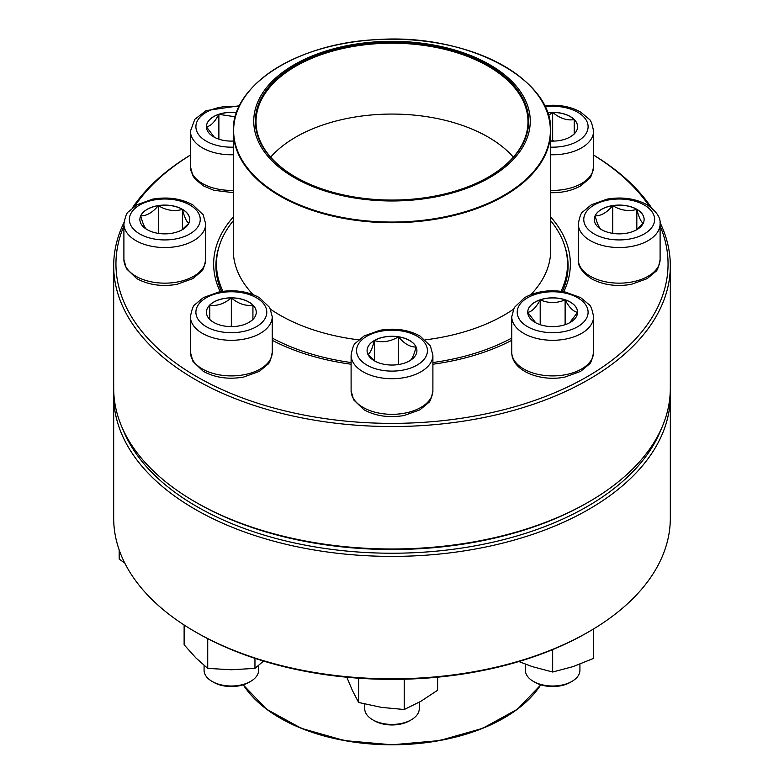 <?xml version="1.0" encoding="UTF-8"?>
<svg xmlns="http://www.w3.org/2000/svg" width="784" height="784" viewBox="0 0 784 784"><rect width="100%" height="100%" fill="white"/><g stroke="black" fill="none" stroke-linecap="round" stroke-linejoin="round"><path stroke-width="1.18" d="M660.05 222.587A278.32 160.691 180 0 1 670.32 265.854A278.32 160.691 180 0 1 498.506 414.305A278.32 160.691 180 0 1 195.196 379.476A278.32 160.691 180 0 1 113.68 265.854A278.32 160.691 180 0 1 123.95 222.587M132.418 207.878A278.32 160.691 180 0 1 190.443 155.036M593.557 155.036A278.32 160.691 180 0 1 651.582 207.878M113.68 265.854L113.68 388.286A278.32 160.691 0 0 0 195.196 501.917A278.32 160.691 0 0 0 588.804 501.917A278.32 160.691 0 0 0 670.32 388.286L670.32 265.854M195.196 501.917L196.804 502.838L195.196 501.917M123.901 226.017A276.056 159.377 0 0 0 196.804 376.692A276.056 159.377 0 0 0 527.485 402.858A276.056 159.377 0 0 0 660.099 226.017M649.201 206.114A276.056 159.377 0 0 0 593.557 155.095M190.443 155.095A276.056 159.377 0 0 0 134.799 206.114M220.226 291.707A178.35 102.969 180 0 1 233.299 217.011M550.701 217.011A178.35 102.969 180 0 1 563.774 291.707M511.756 340.305A178.35 102.969 180 0 1 432.895 364.227M351.105 364.227A178.35 102.969 180 0 1 272.244 340.305M588.804 501.917L587.196 502.838A276.056 159.377 180 0 1 196.804 502.838M562.393 291.481A176.086 101.665 0 0 0 568.086 265.854A176.086 101.665 0 0 0 565.019 246.98M218.981 246.98A176.086 101.665 0 0 0 215.914 265.854A176.086 101.665 0 0 0 221.607 291.481M182.417 209.299A24.921 14.386 180 0 1 189.718 219.471A24.921 14.386 180 0 1 164.797 233.867A24.921 14.386 180 0 1 139.875 219.471A24.921 14.386 180 0 1 155.261 206.182A24.921 14.386 180 0 1 182.417 209.299M147.176 229.741C145.04 228.693 142.884 224.057 140.718 215.845A24.921 14.386 0 0 0 139.875 219.52M158.348 205.673A24.921 14.386 0 0 0 140.718 215.845C146.598 215.992 152.468 212.601 158.348 205.673C166.316 210.455 174.342 211.69 182.417 209.397A24.921 14.386 0 0 0 158.348 205.673L158.348 233.377M189.718 219.52A24.921 14.386 0 0 0 182.417 209.397C184.554 217.55 186.71 222.176 188.875 223.293M188.768 223.401L181.721 230.035M182.417 209.397L182.417 229.526M550.701 220.716A175.518 101.332 180 0 1 567.518 263.992A175.518 101.332 180 0 1 561.03 291.295M511.756 338.071A175.518 101.332 180 0 1 432.895 362.541M351.105 362.541A175.518 101.332 180 0 1 272.244 338.071M222.97 291.295A175.518 101.332 180 0 1 216.482 263.992A175.518 101.332 180 0 1 233.299 220.716M444.861 47.393A138.249 79.821 180 0 1 476.211 184.456A138.249 79.821 180 0 1 254.937 131.604A138.249 79.821 180 0 1 444.861 47.393M444.244 48.245A136.661 78.9 180 0 1 488.638 176.949A136.661 78.9 180 0 1 295.362 176.949A136.661 78.9 180 0 1 278.359 77.332A136.661 78.9 180 0 1 444.244 48.245M295.607 177.086A135.985 78.508 180 0 1 256.015 121.706A135.985 78.508 180 0 1 443.989 49.167A135.985 78.508 180 0 1 527.985 121.706A135.985 78.508 180 0 1 488.393 177.086M270.656 157.143A135.985 78.508 180 0 1 443.989 120.03A135.985 78.508 180 0 1 513.344 157.143M113.68 395.714L113.68 518.146A278.32 160.691 0 0 0 195.196 631.767A278.32 160.691 0 0 0 588.804 631.767A278.32 160.691 0 0 0 670.32 518.146L670.32 395.714A278.32 160.691 180 0 1 392 556.395A278.32 160.691 180 0 1 113.68 395.714A278.32 160.691 180 0 1 113.749 392M670.251 392A278.32 160.691 180 0 1 670.32 395.714M588.804 631.767L587.196 632.698A276.056 159.377 180 0 1 196.804 632.698L195.196 631.767M122.667 428.789A276.056 159.377 0 0 0 392 553.23A276.056 159.377 0 0 0 661.333 428.789M119.178 549.956L119.178 559.07L124.754 563.02M231.339 297.842A24.921 14.386 180 0 1 256.27 312.228A24.921 14.386 180 0 1 231.339 326.614A24.921 14.386 180 0 1 206.417 312.228A24.921 14.386 180 0 1 231.339 297.842M204.075 665.42L204.075 670.261A27.264 15.739 0 0 0 212.062 681.394A27.264 15.739 0 0 0 231.339 686.01A27.264 15.739 0 0 0 250.625 681.394A27.264 15.739 0 0 0 258.612 670.261L258.612 665.42M250.625 681.394L249.018 682.325A24.99 14.426 180 0 1 213.669 682.325L212.062 681.394M252.321 319.999L249.165 322.293M213.562 322.312L210.357 319.99M209.759 319.519L209.759 305.123A24.921 14.386 0 0 0 206.417 312.277M231.339 297.93A24.921 14.386 0 0 0 209.759 305.123C216.903 306.299 224.097 303.898 231.339 297.93C238.493 303.869 245.686 306.26 252.928 305.123A24.921 14.386 0 0 0 231.339 297.93L231.339 326.036L229.692 326.585M256.27 312.277A24.921 14.386 0 0 0 252.928 305.123L252.928 319.519M232.995 326.585L231.339 326.036M252.928 305.123L252.928 319.421M209.759 305.123L209.759 319.421M184.122 624.995L184.122 644.762L195.922 657.952L207.731 668.38L207.731 638.676M254.957 658.354L254.957 668.38L231.339 669.761L207.731 668.38M263.532 661.069L254.957 668.38M374.38 340.472A24.921 14.386 180 0 1 401.535 337.355A24.921 14.386 180 0 1 416.921 350.644A24.921 14.386 180 0 1 392 365.04A24.921 14.386 180 0 1 367.079 350.644A24.921 14.386 180 0 1 374.38 340.472M364.736 704.032L364.736 708.687A27.264 15.739 0 0 0 372.723 719.82A27.264 15.739 0 0 0 411.277 719.82L411.277 719.82A27.264 15.739 0 0 0 419.264 708.687L419.264 702.209M411.277 719.82L409.669 720.741A24.99 14.426 180 0 1 374.331 720.741L372.723 719.82M416.921 350.693A24.921 14.386 0 0 0 416.079 347.018C413.942 355.172 411.786 359.807 409.62 360.914M375.075 361.208L368.029 354.584M367.921 354.466C370.058 353.417 372.214 348.782 374.38 340.57A24.921 14.386 0 0 0 367.079 350.693M398.448 336.846A24.921 14.386 0 0 0 374.38 340.57C382.347 342.882 390.373 341.648 398.448 336.846C404.328 343.784 410.199 347.175 416.079 347.018A24.921 14.386 0 0 0 398.448 336.846L398.448 364.55M374.38 340.57L374.38 360.699M358.611 678.209L358.611 702.464L352.496 690.684L346.812 677.229M404.221 679.228L404.221 709.52L381.416 707.374L358.611 702.464M437.619 677.19L437.619 690.243L420.92 701.268L404.221 709.52M527.73 312.228A24.921 14.386 180 0 1 552.661 297.842A24.921 14.386 180 0 1 577.583 312.228A24.921 14.386 180 0 1 552.661 326.614A24.921 14.386 180 0 1 527.73 312.228M593.557 352.3L593.557 316.677A40.895 23.608 180 0 1 552.661 340.295A40.895 23.608 180 0 1 511.756 316.677L511.756 352.3A40.895 23.608 0 0 0 552.661 375.908A40.895 23.608 0 0 0 593.557 352.3C592.214 359.582 590.685 363.629 588.97 364.442L580.581 371.41L564.833 377.084C540.646 382.043 511.629 371.077 511.756 352.3M525.388 664.156L525.388 670.261A27.264 15.739 0 0 0 533.375 681.394A27.264 15.739 0 0 0 571.938 681.394A27.264 15.739 0 0 0 579.925 670.261L579.925 664.156M571.938 681.394L570.331 682.325A24.99 14.426 180 0 1 534.982 682.325L533.375 681.394M577.583 312.277A24.921 14.386 0 0 0 565.117 299.86C569.243 307.534 573.398 311.689 577.583 312.326L569.645 322.753M535.658 322.753L527.75 312.355M527.73 312.326C531.856 311.748 536.011 307.593 540.196 299.86A24.921 14.386 0 0 0 527.73 312.277M565.117 299.86A24.921 14.386 0 0 0 540.196 299.86C548.506 303.408 556.816 303.408 565.117 299.86L565.117 324.694M540.196 299.86L540.196 324.694M552.661 649.613L552.661 672.025L532.209 666.596L518.89 661.549M593.557 628.964L593.557 658.393L573.104 666.596L552.661 672.025M601.583 229.653A24.921 14.386 180 0 1 594.282 219.471A24.921 14.386 180 0 1 619.203 205.085A24.921 14.386 180 0 1 644.125 219.471A24.921 14.386 180 0 1 628.739 232.77A24.921 14.386 180 0 1 601.583 229.653M644.125 219.52A24.921 14.386 0 0 0 636.824 209.397A24.921 14.386 0 0 0 612.755 205.673C620.722 210.455 628.748 211.69 636.824 209.397C638.96 217.55 641.116 222.176 643.282 223.293M643.174 223.401L636.128 230.035M601.583 229.741C599.446 228.693 597.29 224.057 595.125 215.845A24.921 14.386 0 0 0 594.282 219.52M612.755 205.673A24.921 14.386 0 0 0 595.125 215.845C601.005 215.992 606.885 212.601 612.755 205.673L612.755 233.377M636.824 209.397L636.824 229.526M547.467 112.641A24.921 14.386 180 0 1 577.583 126.724A24.921 14.386 180 0 1 552.661 141.11A24.921 14.386 180 0 1 550.701 141.061M548.408 115.513L552.661 112.426A24.921 14.386 0 0 0 547.506 112.729M577.583 126.763A24.921 14.386 0 0 0 574.241 119.619A24.921 14.386 0 0 0 552.661 112.426C559.805 118.355 566.999 120.756 574.241 119.619L574.241 134.005M573.643 134.485L570.478 136.779M554.308 141.081L552.661 140.532L551.005 141.081M574.241 119.619L574.241 133.917M552.661 112.426L552.661 140.532M233.299 141.061A24.921 14.386 180 0 1 206.417 126.724A24.921 14.386 180 0 1 236.533 112.641M233.299 192.678L213.758 190.267L203.242 185.798L195.059 178.968L192.942 175.9L190.443 166.786L190.443 131.173A40.895 23.608 180 0 0 233.299 154.752M214.346 137.239L206.437 126.851M206.417 126.812C210.543 126.234 214.698 122.079 218.883 114.346A24.921 14.386 0 0 0 206.417 126.763M236.494 112.729A24.921 14.386 0 0 0 218.883 114.346L235.229 116.787M218.883 114.346L218.883 139.18M139.738 233.946A35.447 20.462 0 0 0 199.028 224.773A35.447 20.462 0 0 0 155.624 199.704A35.447 20.462 0 0 0 139.738 233.946M205.692 259.543C204.359 266.825 202.831 270.872 201.106 271.685L192.717 278.663L176.968 284.327C161.896 286.895 148.47 284.974 136.7 278.555L126.4 268.657L123.901 259.543A40.895 23.608 0 0 0 135.877 276.242A40.895 23.608 0 0 0 180.447 281.358A40.895 23.608 0 0 0 205.692 259.543L205.692 223.93A40.895 23.608 180 0 1 180.447 245.745A40.895 23.608 180 0 1 135.877 240.619A40.895 23.608 180 0 1 123.901 223.93C125.234 216.639 126.763 212.591 128.488 211.788L136.877 204.81L152.625 199.146C167.698 196.578 181.124 198.499 192.893 204.918L203.193 214.816L205.692 223.93M536.717 93.512A158.701 91.63 180 0 1 550.701 131.114L550.701 250.272A158.701 91.63 180 0 1 530.856 294.637M513.383 309.298A158.701 91.63 180 0 1 425.32 339.854M358.68 339.854A158.701 91.63 180 0 1 270.617 309.298M253.144 294.637A158.701 91.63 180 0 1 233.299 250.272L233.299 131.114A158.701 91.63 180 0 1 247.283 93.512M331.328 215.776A158.701 91.63 180 0 1 233.299 131.114C231.633 85.133 297.371 43.277 376.055 39.661C465.921 32.889 553.298 78.322 550.701 131.114A158.701 91.63 180 0 1 331.328 215.776M331.456 215.11A158.358 91.424 0 0 0 538.334 165.591A158.358 91.424 0 0 0 452.544 46.148A158.358 91.424 0 0 0 245.666 95.677A158.358 91.424 0 0 0 331.456 215.11M243.246 684.814A158.701 91.63 0 0 0 279.78 717.674A158.701 91.63 0 0 0 540.754 684.814M536.717 690.488A158.358 91.424 180 0 1 280.025 718.017A158.358 91.424 180 0 1 247.283 690.488M231.339 332.69A35.447 20.462 0 0 0 262.042 301.997A35.447 20.462 0 0 0 200.645 301.997A35.447 20.462 0 0 0 231.339 332.69M272.244 352.3C270.901 359.582 269.373 363.629 267.658 364.442L259.269 371.41L243.51 377.084C228.438 379.652 215.012 377.721 203.242 371.312L192.942 361.404L190.443 352.3A40.895 23.608 0 0 0 231.339 375.908A40.895 23.608 0 0 0 272.244 352.3L272.244 316.677A40.895 23.608 180 0 1 231.339 340.295A40.895 23.608 180 0 1 190.443 316.677C191.786 309.396 193.315 305.348 195.03 304.545L203.419 297.567L219.167 291.903C234.249 289.335 247.675 291.256 259.445 297.675L269.745 307.573L272.244 316.677M417.059 365.119A35.447 20.462 0 0 0 401.173 330.887A35.447 20.462 0 0 0 357.769 355.946A35.447 20.462 0 0 0 417.059 365.119M432.895 390.716C431.563 398.007 430.034 402.045 428.309 402.858L419.92 409.836L404.172 415.5C389.099 418.068 375.673 416.147 363.903 409.728L353.604 399.83L351.105 390.716A40.895 23.608 0 0 0 376.349 412.531A40.895 23.608 0 0 0 420.92 407.415A40.895 23.608 0 0 0 432.895 390.716L432.895 355.103A40.895 23.608 180 0 1 420.92 371.792A40.895 23.608 180 0 1 376.349 376.918A40.895 23.608 180 0 1 351.105 355.103C352.437 347.822 353.966 343.774 355.691 342.961L364.08 335.983L379.828 330.319C394.901 327.751 408.327 329.672 420.097 336.091L430.396 345.989L432.895 355.103M588.098 312.228A35.447 20.462 0 0 0 534.933 294.51A35.447 20.462 0 0 0 534.933 329.946A35.447 20.462 0 0 0 588.098 312.228M644.262 205.006A35.447 20.462 0 0 0 584.972 214.179A35.447 20.462 0 0 0 628.376 239.238A35.447 20.462 0 0 0 644.262 205.006M660.099 259.543C658.766 266.825 657.237 270.872 655.512 271.685L647.123 278.663L631.375 284.327C616.469 286.875 603.151 285.013 591.41 278.741C581.924 272.146 577.553 265.747 578.308 259.543A40.895 23.608 0 0 0 590.283 276.242A40.895 23.608 0 0 0 634.854 281.358A40.895 23.608 0 0 0 660.099 259.543L660.099 223.93A40.895 23.608 180 0 1 619.203 247.538A40.895 23.608 180 0 1 578.308 223.93C579.641 216.639 581.169 212.591 582.894 211.788L591.283 204.81L607.032 199.146C621.937 196.598 635.256 198.46 646.996 204.732C656.463 211.288 660.834 217.687 660.099 223.93M550.701 147.147A35.447 20.462 0 0 0 588.088 127.282A35.447 20.462 0 0 0 552.661 106.261A35.447 20.462 0 0 0 545.027 106.732M550.701 190.375A40.895 23.608 0 0 0 552.661 190.404A40.895 23.608 0 0 0 593.557 166.786L593.557 131.173A40.895 23.608 180 0 1 550.701 154.752M238.973 106.732A35.447 20.462 0 0 0 195.902 126.724A35.447 20.462 0 0 0 233.299 147.147M190.443 166.786A40.895 23.608 0 0 0 233.299 190.375M123.901 259.543L123.901 223.93M216.482 263.992L216.482 274.008M567.518 263.992L567.518 274.008M540.823 684.834L517.479 709.187L482.65 728.346L439.51 740.586L392.01 744.8L344.509 740.596L301.37 728.356L266.521 709.197L243.177 684.834M190.443 352.3L190.443 316.677M351.105 390.716L351.105 355.103M593.557 316.677C592.214 309.396 590.685 305.348 588.97 304.545L580.581 297.567L564.833 291.903C549.751 289.335 536.325 291.256 524.555 297.675L514.255 307.573L511.756 316.677M578.308 259.543L578.308 223.93M593.557 166.786C592.214 174.077 590.685 178.125 588.97 178.928L580.581 185.906C572.643 190.375 563.333 192.648 552.661 192.707L550.701 192.678M593.557 131.173C592.214 123.892 590.685 119.844 588.97 119.031L580.581 112.063C572.643 107.584 563.333 105.321 552.661 105.252L544.557 105.752M239.443 105.752L206.133 110.613L194.814 119.305L190.443 131.173"/></g></svg>
